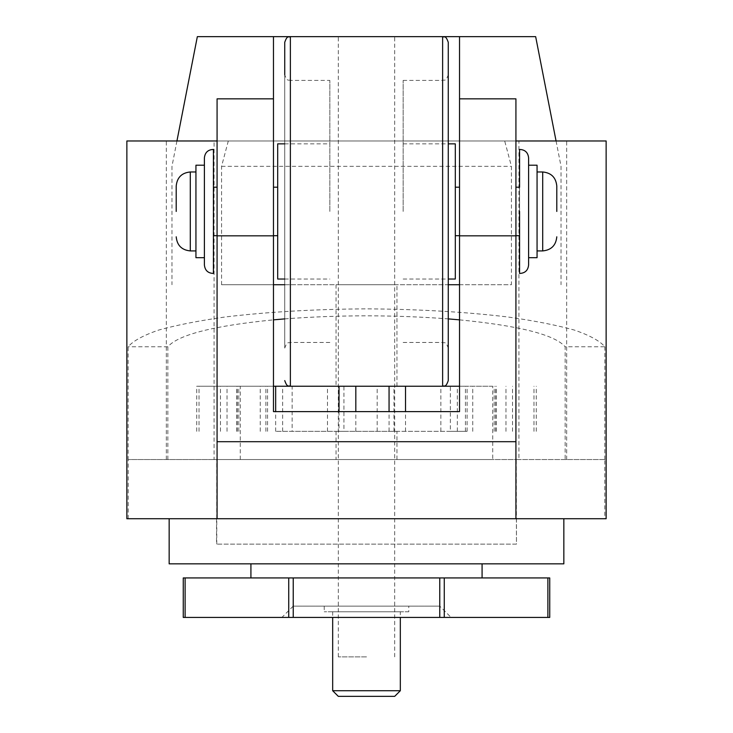 <?xml version="1.0" encoding="UTF-8"?>
<svg xmlns="http://www.w3.org/2000/svg" width="733" height="733" viewBox="0 0 733 733"><rect width="100%" height="100%" fill="white"/><g stroke="black" fill="none" stroke-linecap="round" stroke-linejoin="round"><path stroke-width="0.55" stroke-dasharray="3.67 2.75" d="M185.119 577.943L185.119 617.415L183.259 617.415L183.259 577.943L549.741 577.943L549.741 617.415L547.881 617.415L547.881 577.943M482.085 577.943L250.915 577.943L482.085 577.943M439.763 577.943L439.763 617.415L288.729 617.415L288.729 577.943M293.237 577.943L293.237 617.415M185.119 617.415L288.729 617.415M444.271 577.943L444.271 617.415L547.881 617.415M451.079 617.415L281.921 617.415L451.079 617.415L439.8 606.136L293.2 606.136L439.8 606.136M444.271 617.415L439.763 617.415M277.697 211.443L277.697 235.687L277.697 211.443M273.464 211.443L273.464 235.687L273.464 211.443M459.536 211.443L459.536 235.687L459.536 211.443M455.303 211.443L455.303 235.687L455.303 211.443M339.031 411.607L339.031 431.343L467.113 431.343L450.337 431.343L450.337 386.236L492.723 386.236L492.723 459.536L214.082 459.536L214.082 140.965L273.464 140.965L273.464 98.845L273.464 140.965L217.078 140.965L217.078 98.845M515.922 518.735L515.922 98.845M515.922 140.965L459.536 140.965L459.536 98.845L459.536 140.965L518.918 140.965L518.918 459.536L492.723 459.536M355.817 431.343L355.817 411.607M355.817 386.236L290.378 386.236L290.378 36.65L442.622 36.65L442.622 386.236L355.817 386.236M339.031 431.343L275.672 431.343L292.146 431.343L292.146 386.236L275.672 386.236L292.146 386.236M275.672 431.343L275.672 411.607M405.532 431.343L405.532 411.607M389.058 431.343L389.058 411.607M467.113 431.343L467.113 386.236L459.536 386.236L459.536 411.607L273.464 411.607L273.464 36.65M459.536 36.65L459.536 386.236L467.113 386.236M240.277 459.536L240.277 386.236L273.464 386.236L196.737 386.236L450.337 386.236M228.302 140.965L221.568 166.336L221.568 284.743L273.464 284.743M459.536 284.743L511.432 284.743L511.432 166.336L504.698 140.965M126.864 518.735L604.78 518.735L604.78 459.536L128.128 459.536L128.128 346.764C133.159 340.891 143.384 335.311 158.814 330.024C176.974 325.021 199.202 320.66 225.489 316.94C268.104 311.864 315.108 309.17 366.5 308.85C417.892 309.17 464.896 311.864 507.511 316.94C533.798 320.66 556.026 325.021 574.186 330.024C589.616 335.311 599.841 340.891 604.872 346.764L565.152 346.764L565.152 459.536L566.664 459.536L518.918 459.536M604.872 346.764L604.78 459.536M128.22 518.735L128.22 459.536M217.078 518.735L217.078 140.965M126.864 140.965L606.136 140.965M604.78 518.735L606.136 518.735M169.158 563.842L563.842 563.842M516.224 544.115L216.537 544.115L516.463 544.115L516.224 459.536M604.872 459.536L565.152 459.536M214.082 459.536L128.128 459.536M396.947 459.536L336.053 459.536L396.947 459.536L396.947 431.343L336.053 431.343L396.947 431.343M214.082 140.965L518.918 140.965M167.848 459.536L167.848 346.764C178.22 334.761 213.431 325.791 273.464 319.854M284.743 318.892C339.251 314.805 393.749 314.805 448.257 318.892M459.536 319.854C519.569 325.791 554.78 334.761 565.152 346.764M396.947 386.236L336.053 386.236L396.947 386.236L396.947 284.743L336.053 284.743L396.947 284.743M450.337 431.343L343.942 431.343L343.942 386.236M343.942 431.343L292.146 431.343M221.568 166.336L511.432 166.336M197.342 36.65L535.658 36.65M221.568 284.743L511.432 284.743M284.743 284.743L448.257 284.743M366.5 36.65L338.307 36.65L366.5 36.65M482.085 563.842L250.915 563.842L482.085 563.842M217.078 211.443L217.078 235.687L217.078 211.443M515.922 211.443L515.922 235.687L515.922 211.443M167.848 346.764L128.128 346.764M492.723 386.236L459.536 386.236M273.464 386.236L240.277 386.236M472.748 431.343L472.748 386.236M512.532 431.343L512.532 386.236M267.554 431.343L267.554 386.236M227.038 431.343L227.038 386.236M440.854 431.343L440.854 386.236M457.328 431.343L457.328 386.236M465.446 431.343L465.446 386.236M505.962 431.343L505.962 386.236M494.207 431.343L494.207 386.236M533.981 431.343L533.981 386.236M495.746 431.343L495.746 386.236M536.263 431.343L536.263 386.236M238.793 431.343L238.793 386.236M199.019 431.343L199.019 386.236M237.254 431.343L237.254 386.236M196.737 431.343L196.737 386.236M260.252 431.343L260.252 386.236M220.468 431.343L220.468 386.236M282.663 431.343L282.663 386.236M265.887 431.343L265.887 386.236M377.183 431.343L377.183 386.236M393.969 431.343L393.969 386.236M327.468 431.343L327.468 386.236M537.06 211.443L537.06 250.915L537.06 211.443M537.06 257.677L537.06 165.209M528.603 211.443L528.603 257.677L528.603 211.443M528.603 265.007L528.603 157.879M519.587 235.687L519.587 187.199L519.587 235.687M213.413 211.443L213.413 235.687L213.413 211.443M213.413 273.446L213.413 149.44M204.397 265.007L204.397 157.879M204.397 257.677L204.397 211.443M195.94 257.677L195.94 165.209M195.94 211.443L195.94 250.915L195.94 211.443M277.697 279.035L277.697 143.851M329.85 211.443L329.85 80.41L329.85 211.443M329.85 342.467L290.378 342.467C288.71 343.548 287.428 340.396 284.743 348.111L284.743 74.775C287.428 82.481 288.71 79.329 290.378 80.41L290.378 342.467L290.378 80.41L329.85 80.41M284.743 348.111L284.743 42.285M448.257 380.592L448.257 42.285M448.257 211.443L448.257 74.775L448.257 211.443M403.15 211.443L403.15 80.41L403.15 211.443M455.303 279.035L455.303 143.851M338.307 696.35L394.693 696.35M332.672 690.715L400.328 690.715M400.328 611.771L332.672 611.771L400.328 611.771L400.328 617.415M408.785 611.771L324.215 611.771L408.785 611.771L408.785 606.136L324.215 606.136L408.785 606.136M366.5 656.878L338.307 656.878L366.5 656.878M216.537 518.735L216.537 544.115M516.463 518.735L516.463 544.115M216.776 544.115L216.776 459.536M542.704 250.915L542.704 171.971M190.296 250.915L190.296 171.971M442.622 211.443L442.622 80.41L442.622 211.443M566.664 459.536L566.664 140.965M166.336 459.536L166.336 140.965M336.053 284.743L336.053 386.236M336.053 431.343L336.053 459.536M176.937 140.965L171.971 166.336L171.971 284.743M556.063 140.965L561.029 166.336L561.029 284.743M496.186 431.343L496.186 386.236M236.814 431.343L236.814 386.236M284.743 279.035L329.85 279.035M284.743 143.851L329.85 143.851M403.15 342.467L442.622 342.467C444.29 343.548 445.572 340.396 448.257 348.111M403.15 80.41L442.622 80.41C444.29 79.329 445.572 82.481 448.257 74.775M403.15 279.035L448.257 279.035M403.15 143.851L448.257 143.851M332.672 611.771L332.672 617.415M324.215 606.136L324.215 611.771M293.2 606.136L281.921 617.415M394.693 656.878L394.693 36.65M338.307 656.878L338.307 36.65"/><path stroke-width="1.1" d="M185.119 577.943L183.259 577.943L183.259 617.415L185.119 617.415L185.119 577.943L288.729 577.943L288.729 617.415L185.119 617.415M547.881 577.943L547.881 617.415L549.741 617.415L549.741 577.943L288.729 577.943M293.237 577.943L293.237 617.415L288.729 617.415M439.763 577.943L439.763 617.415L293.237 617.415M444.271 577.943L444.271 617.415L547.881 617.415M439.763 617.415L444.271 617.415M176.937 140.965L197.342 36.65L273.464 36.65L273.464 411.607L459.536 411.607L459.536 36.65L535.658 36.65L556.063 140.965M273.464 98.845L217.078 98.845L217.078 518.735L126.864 518.735L126.864 140.965L217.078 140.965M459.536 98.845L515.922 98.845L515.922 518.735L217.078 518.735L606.136 518.735L606.136 140.965L515.922 140.965M339.031 411.607L339.031 386.236M355.817 411.607L355.817 386.236M275.672 411.607L275.672 386.236L273.464 386.236M273.464 36.65L290.378 36.65L290.378 386.236L275.672 386.236M405.532 411.607L405.532 386.236M389.058 411.607L389.058 386.236M459.536 386.236L442.622 386.236C444.29 385.155 445.572 388.307 448.257 380.592L448.257 42.285C445.527 34.543 444.244 37.722 442.622 36.65L459.536 36.65M563.842 518.735L563.842 563.842L169.158 563.842L169.158 518.735M273.464 319.854L284.743 318.892M448.257 318.892L459.536 319.854M273.464 284.743L284.743 284.743M448.257 284.743L459.536 284.743M482.085 563.842L482.085 577.943M556.796 211.443L556.796 186.072L556.796 211.443M528.603 165.209L537.06 165.209L537.06 257.677L528.603 257.677M515.922 187.199L519.587 187.199L519.587 149.44C525.011 149.66 528.017 152.473 528.603 157.879L528.603 265.007C528.017 270.413 525.011 273.226 519.587 273.446L519.587 211.443L519.587 273.446M519.587 149.44L519.587 187.199M204.397 211.443L204.397 157.879C204.983 152.473 207.989 149.66 213.413 149.44L213.413 273.446C207.989 273.226 204.983 270.413 204.397 265.007L204.397 211.443L204.397 257.677L195.94 257.677L195.94 165.209L204.397 165.209M176.204 211.443L176.204 186.072L176.204 211.443M284.743 143.851L277.697 143.851L277.697 279.035L284.743 279.035M284.743 380.592C287.428 388.307 288.71 385.155 290.378 386.236L442.622 386.236L442.622 36.65L290.378 36.65C288.71 37.731 287.428 34.579 284.743 42.285L284.743 74.775M448.257 143.851L455.303 143.851L455.303 279.035L448.257 279.035M394.693 696.35L338.307 696.35L332.672 690.715L400.328 690.715L394.693 696.35M400.328 617.415L400.328 690.715M273.464 235.824L217.078 235.824M515.922 235.824L459.536 235.824M515.922 441.697L217.078 441.697M537.06 171.971L542.704 171.971L542.704 250.915C551.262 250.072 555.962 245.381 556.796 236.814M195.94 171.971L190.296 171.971L190.296 250.915L195.94 250.915M273.464 235.687L277.697 235.687M273.464 187.199L277.697 187.199M455.303 235.687L459.536 235.687M455.303 187.199L459.536 187.199M250.915 563.842L250.915 577.943M542.704 171.971C551.262 172.805 555.962 177.505 556.796 186.072M537.06 250.915L542.704 250.915M515.922 235.687L519.587 235.687M190.296 250.915C181.738 250.072 177.038 245.381 176.204 236.814M190.296 171.971C181.738 172.805 177.038 177.505 176.204 186.072M213.413 235.687L217.078 235.687M213.413 187.199L217.078 187.199M332.672 617.415L332.672 690.715"/></g></svg>
